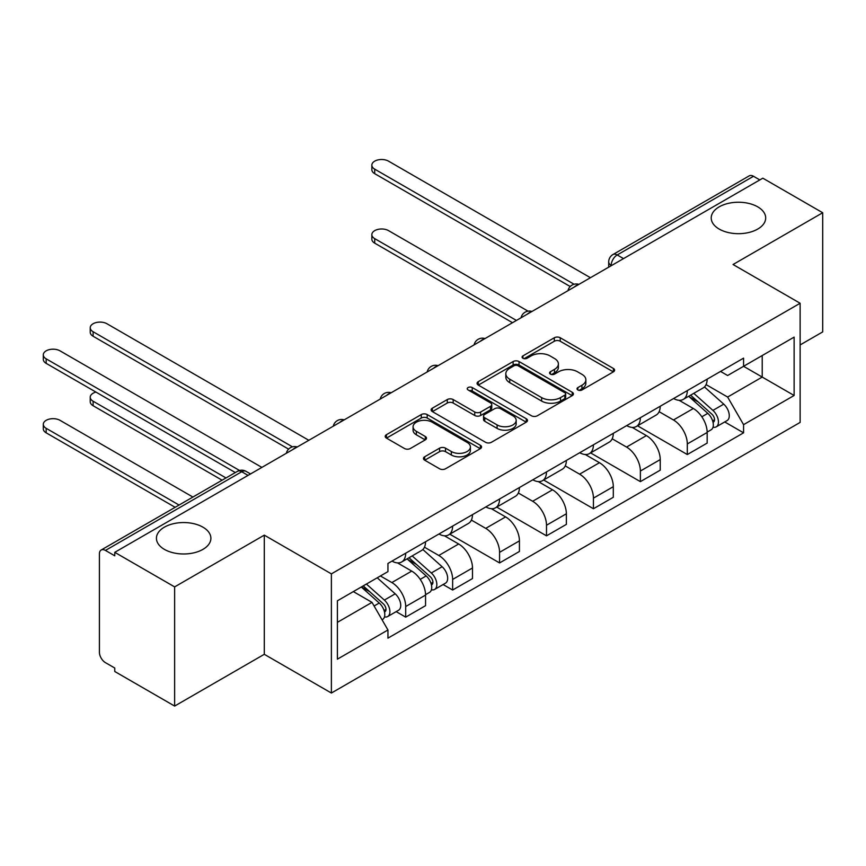<?xml version="1.0" encoding="UTF-8"?>
<svg xmlns="http://www.w3.org/2000/svg" width="866" height="866" viewBox="0 0 866 866"><rect width="100%" height="100%" fill="white"/><g stroke="black" fill="none" stroke-linecap="round" stroke-linejoin="round"><path stroke-width="1.3" d="M577.882 389.971A2.923 1.689 0 0 0 582.017 389.971L613.388 371.86A4.178 2.414 0 0 0 614.611 370.15A4.178 2.414 0 0 0 613.388 368.451L560.237 337.762A4.178 2.414 0 0 0 554.327 337.762L522.956 355.872A2.923 1.689 0 0 0 522.09 357.073A2.923 1.689 0 0 0 522.956 358.264A2.923 1.689 0 0 0 527.08 358.264L531.15 355.915A13.369 7.718 0 0 1 550.051 355.915L554.478 358.481A13.369 7.718 0 0 1 558.386 363.936A13.369 7.718 0 0 1 554.478 369.392L550.419 371.731A2.923 1.689 0 0 0 549.564 372.921A2.923 1.689 0 0 0 550.419 374.123A2.923 1.689 0 0 0 554.554 374.123L558.613 371.774A13.369 7.718 0 0 1 577.514 371.774L581.941 374.329A13.369 7.718 0 0 1 585.86 379.784A13.369 7.718 0 0 1 581.941 385.24L577.882 387.589A2.923 1.689 0 0 0 577.027 388.78A2.923 1.689 0 0 0 577.882 389.971L577.882 387.589M202.915 527.156A27.236 15.718 0 0 0 173.243 523.746A27.236 15.718 0 0 0 156.432 538.262A27.236 15.718 0 0 0 164.41 549.38A27.236 15.718 0 0 0 194.081 552.789A27.236 15.718 0 0 0 210.893 538.262A27.236 15.718 0 0 0 202.915 527.156M757.718 206.844A27.236 15.718 0 0 0 728.035 203.434A27.236 15.718 0 0 0 711.224 217.961A27.236 15.718 0 0 0 719.202 229.079A27.236 15.718 0 0 0 748.873 232.489A27.236 15.718 0 0 0 765.685 217.961A27.236 15.718 0 0 0 757.718 206.844M424.686 456.772A4.178 2.414 0 0 0 423.463 458.471A4.178 2.414 0 0 0 424.686 460.182L439.592 468.787A4.178 2.414 0 0 0 445.503 468.787L480.349 448.675A4.178 2.414 0 0 0 481.572 446.964A4.178 2.414 0 0 0 480.349 445.265L427.198 414.565A4.178 2.414 0 0 0 421.287 414.565L386.442 434.689A4.178 2.414 0 0 0 385.218 436.399A4.178 2.414 0 0 0 386.442 438.099L404.454 448.501A4.178 2.414 0 0 0 410.365 448.501L425.271 439.885A4.178 2.414 0 0 0 426.494 438.185A4.178 2.414 0 0 0 425.271 436.475L416.34 431.322A11.171 6.452 0 0 1 413.071 426.765A11.171 6.452 0 0 1 419.967 420.8A11.171 6.452 0 0 1 432.145 422.197L467.131 442.407A11.171 6.452 0 0 1 470.411 446.964A11.171 6.452 0 0 1 463.516 452.929A11.171 6.452 0 0 1 451.338 451.522L445.503 448.155A4.178 2.414 0 0 0 439.592 448.155L424.686 456.772L424.686 460.182M331.386 573.877L264.292 535.145L174.64 586.899L114.767 552.335L762.827 178.179L822.7 212.744L733.047 264.509L800.13 303.252L331.386 573.877L331.386 693.038L800.13 422.413L800.13 303.252M531.443 415.767A4.178 2.414 0 0 0 537.342 415.767L572.199 395.643A4.178 2.414 0 0 0 573.422 393.943A4.178 2.414 0 0 0 572.199 392.233L519.037 361.544A4.178 2.414 0 0 0 513.127 361.544L478.281 381.668A4.178 2.414 0 0 0 477.058 383.367A4.178 2.414 0 0 0 478.281 385.078L531.443 415.767M469.264 390.609A2.923 1.689 0 0 1 472.23 391.021L472.23 387.546L526.268 418.743A4.178 2.414 0 0 1 527.491 420.454A4.178 2.414 0 0 1 526.268 422.153L491.423 442.277A4.178 2.414 0 0 1 485.523 442.277L432.361 411.588L432.361 408.178A4.178 2.414 0 0 0 431.138 409.878A4.178 2.414 0 0 0 432.361 411.588M432.361 408.178L447.278 399.562A4.178 2.414 0 0 1 453.178 399.562L474.741 412.01A4.178 2.414 0 0 0 480.641 412.01L490.535 406.306A4.178 2.414 0 0 0 491.758 404.595A4.178 2.414 0 0 0 490.535 402.896L468.095 389.938A2.923 1.689 0 0 1 467.239 388.737A2.923 1.689 0 0 1 469.047 387.178A2.923 1.689 0 0 1 472.23 387.546M174.64 586.899L174.64 706.071L114.767 671.496L114.767 668.022L105.436 662.642A8.508 4.915 -120 0 1 99.417 652.217L99.417 553.904A8.508 4.915 -120 0 1 101.181 550.007L237.479 471.32A8.508 4.915 60 0 1 241.733 471.743L105.436 550.43A8.508 4.915 -120 0 0 101.181 550.007M800.13 344.939L822.7 331.905L822.7 212.744M174.64 706.071L264.292 654.306L331.386 693.038M114.767 552.335L114.767 555.81L105.436 550.43M623.531 258.609L617.209 254.961A8.508 4.915 60 0 0 612.955 254.539L749.242 175.852A8.508 4.915 60 0 1 753.496 176.274L617.209 254.961A8.508 4.915 120 0 0 611.19 265.375L611.19 265.732M759.818 179.922L753.496 176.274M687.312 390.62A19.572 11.301 60 0 1 683.252 399.41L703.116 387.946A19.572 11.301 -120 0 0 707.165 379.156M659.134 411.696L673.467 419.978A19.572 11.301 60 0 1 687.312 443.944L707.165 432.48A19.572 11.301 -120 0 0 693.33 408.514L679.117 400.309M707.165 432.48L707.165 443.078L687.312 454.542L637.528 425.801M683.252 399.41A19.572 11.301 60 0 1 673.618 398.522M687.312 443.944L687.312 454.542M640.375 417.715A19.572 11.301 60 0 1 636.326 426.505L656.179 415.041A19.572 11.301 -120 0 0 660.228 406.251M590.601 452.907L640.375 481.637L660.228 470.173L660.228 459.586A19.572 11.301 -120 0 0 646.393 435.609L632.18 427.403M636.326 426.505A19.572 11.301 60 0 1 626.692 425.617M612.197 438.791L626.54 447.072A19.572 11.301 60 0 1 640.375 471.05L640.375 481.637M593.437 444.821A19.572 11.301 60 0 1 589.389 453.6L609.242 442.136A19.572 11.301 -120 0 0 613.301 433.346M543.664 480.002L593.437 508.743L613.301 497.279L613.301 486.681A19.572 11.301 -120 0 0 599.456 462.704L585.243 454.498M589.389 453.6A19.572 11.301 60 0 1 579.755 452.723M565.26 465.897L579.603 474.167A19.572 11.301 60 0 1 593.437 498.145L593.437 508.743M546.5 471.916A19.572 11.301 60 0 1 542.452 480.695L562.305 469.231A19.572 11.301 -120 0 0 566.364 460.452M496.727 507.097L546.5 535.837L566.364 524.374L566.364 513.776A19.572 11.301 -120 0 0 552.519 489.81L538.306 481.604M542.452 480.695A19.572 11.301 60 0 1 532.817 479.818M518.323 492.992L532.666 501.273A19.572 11.301 60 0 1 546.5 525.24L546.5 535.837M499.574 499.011A19.572 11.301 60 0 1 495.514 507.801L515.378 496.337A19.572 11.301 -120 0 0 519.427 487.547M449.79 534.192L499.574 562.932L519.427 551.469L519.427 540.871A19.572 11.301 -120 0 0 505.592 516.905L491.379 508.699M495.514 507.801A19.572 11.301 60 0 1 485.88 506.913M471.385 520.087L485.729 528.368A19.572 11.301 60 0 1 499.574 552.335L499.574 562.932M452.637 526.106A19.572 11.301 60 0 1 448.577 534.896L468.441 523.432A19.572 11.301 -120 0 0 472.49 514.642M443.111 584.539L452.637 590.027L472.49 578.564L472.49 567.977A19.572 11.301 -120 0 0 458.655 544L444.442 535.794M448.577 534.896A19.572 11.301 60 0 1 438.943 534.008M424.459 547.182L438.791 555.463A19.572 11.301 60 0 1 452.637 579.441L452.637 590.027M405.699 553.212A19.572 11.301 60 0 1 401.651 561.991L421.504 550.527A19.572 11.301 -120 0 0 425.552 541.737M396.184 611.634L405.699 617.133L425.552 605.67L425.552 595.072A19.572 11.301 -120 0 0 411.718 571.095L397.505 562.889M401.651 561.991A19.572 11.301 60 0 1 392.017 561.114M380.423 575.966L391.865 582.558A19.572 11.301 60 0 1 405.699 606.536L405.699 617.133M720.555 371.427L727.624 375.508L794.122 337.123L762.221 355.536L762.221 377.067L727.624 397.05L706.061 384.601M337.404 622.34L372.001 602.368L387.946 629.983L337.404 659.167L337.404 600.798L387.946 571.614L387.946 563.452L743.569 358.134L743.569 366.307L794.122 395.481L743.569 424.665L727.624 397.05M794.122 337.123L794.122 395.481M387.946 629.983L387.946 638.145L743.569 432.827L743.569 424.665M264.292 535.145L264.292 654.306M372.001 602.368L353.35 591.597M724.723 421.948L743.569 432.827M579.051 390.393L581.941 388.715A13.369 7.718 0 0 0 585.86 383.259L585.86 379.784M558.386 363.936L558.386 367.4A13.369 7.718 0 0 1 554.478 372.856L551.588 374.534M613.334 371.893L560.237 341.236A4.178 2.414 0 0 0 554.327 341.236L524.114 358.676M572.145 395.675L519.037 365.019A4.178 2.414 0 0 0 513.127 365.019L478.335 385.11M564.816 395.134A2.923 1.689 0 0 0 565.671 393.943A2.923 1.689 0 0 0 564.816 392.742L518.149 365.809A2.923 1.689 0 0 0 514.014 365.809L509.738 368.277A13.369 7.718 0 0 0 505.82 373.733A13.369 7.718 0 0 0 509.738 379.189L541.629 397.602A13.369 7.718 0 0 0 560.529 397.602L564.816 395.134L564.816 398.609A2.923 1.689 0 0 0 565.671 397.418L565.671 393.943M505.82 373.733L505.82 377.208A13.369 7.718 0 0 0 509.738 382.664L509.738 379.189M564.816 398.609L560.529 401.077A13.369 7.718 0 0 1 541.629 401.077L509.738 382.664M432.415 411.621L447.278 403.036L447.278 399.562M491.758 404.595L491.758 408.07A4.178 2.414 0 0 1 490.535 409.78L480.641 415.485A4.178 2.414 0 0 1 474.741 415.485L453.178 403.036A4.178 2.414 0 0 0 447.278 403.036M472.23 391.021L526.214 422.186M497.106 424.925A11.171 6.452 0 0 0 509.284 426.332A11.171 6.452 0 0 0 516.179 420.367A11.171 6.452 0 0 0 512.91 415.81L500.58 408.687A4.178 2.414 0 0 0 494.67 408.687L484.776 414.403A4.178 2.414 0 0 0 483.553 416.102A4.178 2.414 0 0 0 484.776 417.813L497.106 424.925L497.106 428.399A11.171 6.452 0 0 0 509.284 429.796A11.171 6.452 0 0 0 516.179 423.842L516.179 420.367M483.553 416.102L483.553 419.577A4.178 2.414 0 0 0 484.776 421.287L484.776 417.813M497.106 428.399L484.776 421.287M470.411 446.964L470.411 450.439A11.171 6.452 0 0 1 463.516 456.404A11.171 6.452 0 0 1 451.338 454.996L445.503 451.63A4.178 2.414 0 0 0 439.592 451.63L424.741 460.214M413.071 426.765L413.071 430.24A11.171 6.452 0 0 0 416.34 434.797L416.34 431.322M425.217 439.917L416.34 434.797M480.294 448.707L427.198 418.04A4.178 2.414 0 0 0 421.287 418.04L386.496 438.131M688.665 396.282L707.793 413.353A10.641 6.138 60 0 1 711.138 429.796L707.165 432.091M689.174 396.736L698.18 401.932M528.033 311.165L388.553 230.637A9.786 5.651 -0 0 0 377.89 229.414A9.786 5.651 -0 0 0 371.85 234.632A9.786 5.651 -0 0 0 374.707 238.626L516.417 320.442M690.603 395.167L711.874 414.154A5.109 2.944 60 0 1 713.487 422.056A5.109 2.944 60 0 1 713.021 422.24M693.785 393.326L712.913 410.397A10.641 6.138 60 0 1 716.247 426.841A10.641 6.138 60 0 1 713.032 427.187M704.448 386.929L723.738 404.141A10.641 6.138 60 0 1 727.083 420.595L716.247 426.841M512.51 322.704L374.707 243.151A9.786 5.651 180 0 1 371.85 239.157L371.85 234.632M570.207 286.527L374.707 173.665A9.786 5.651 180 0 1 371.85 169.671L371.85 165.157A9.786 5.651 -0 0 0 374.707 169.151L574.093 284.254M590.428 277.715L388.553 161.163A9.786 5.651 -0 0 0 377.89 159.929A9.786 5.651 -0 0 0 371.85 165.157M407.052 558.873L426.18 575.933A10.641 6.138 60 0 1 429.525 592.387L425.552 594.671M407.561 559.317L416.568 564.513M95.942 392.082A9.786 5.651 -0 0 0 90.237 397.223A9.786 5.651 -0 0 0 93.106 401.218L225.994 477.945M408.99 557.758L430.272 576.745A5.109 2.944 60 0 1 431.874 584.637A5.109 2.944 60 0 1 431.409 584.821M412.173 555.918L431.3 572.978A10.641 6.138 60 0 1 434.635 589.432A10.641 6.138 60 0 1 431.42 589.768M422.835 549.509L442.125 566.732A10.641 6.138 60 0 1 445.47 583.175L434.635 589.432M222.086 480.197L93.106 405.732A9.786 5.651 180 0 1 90.237 401.737L90.237 397.223M288.595 449.118L93.106 336.246A9.786 5.651 180 0 1 90.237 332.252L90.237 327.738A9.786 5.651 -0 0 0 93.106 331.732L292.481 446.845M308.826 440.296L106.94 323.743A9.786 5.651 -0 0 0 96.278 322.52A9.786 5.651 -0 0 0 90.237 327.738M361.295 587.007L379.243 603.028A10.641 6.138 60 0 1 382.588 619.482L382.058 619.785M361.468 586.91L369.63 591.619M192.901 497.052L60.003 420.324A9.786 5.651 -0 0 0 49.34 419.101A9.786 5.651 -0 0 0 43.3 424.318A9.786 5.651 -0 0 0 46.169 428.313L179.067 505.04M363.222 585.892L383.335 603.84A5.109 2.944 60 0 1 384.937 611.742A5.109 2.944 60 0 1 384.472 611.926M366.405 584.052L384.363 600.084A10.641 6.138 60 0 1 387.697 616.527A10.641 6.138 60 0 1 384.493 616.873M377.24 577.806L395.199 593.827A10.641 6.138 60 0 1 398.533 610.27L387.697 616.527M175.149 507.303L46.169 432.827A9.786 5.651 180 0 1 43.3 428.832L43.3 424.318M235.325 472.555L46.169 363.352A9.786 5.651 180 0 1 43.3 359.358L43.3 354.833A9.786 5.651 -0 0 0 46.169 358.838L239.525 470.465M261.889 467.402L60.003 350.838A9.786 5.651 -0 0 0 49.34 349.615A9.786 5.651 -0 0 0 43.3 354.833M611.493 265.559L611.19 265.375A8.508 4.915 0 0 1 608.701 261.911L608.701 267.161M452.637 579.441L472.49 567.977M499.574 552.335L519.427 540.871M546.5 525.24L566.364 513.776M593.437 498.145L613.301 486.681M640.375 471.05L660.228 459.586M405.699 606.536L425.552 595.072M391.865 582.558L411.718 571.095M438.791 555.463L458.655 544M485.729 528.368L505.592 516.905M532.666 501.273L552.519 489.81M579.603 474.167L599.456 462.704M626.54 447.072L646.393 435.609M673.467 419.978L693.33 408.514M578.174 284.795A8.508 4.915 120 0 0 574.418 286.96M531.237 311.89A8.508 4.915 120 0 0 527.481 314.055M484.3 338.985A8.508 4.915 120 0 0 480.543 341.161M437.362 366.08A8.508 4.915 120 0 0 433.606 368.256M390.425 393.186A8.508 4.915 120 0 0 386.669 395.351M343.499 420.281A8.508 4.915 120 0 0 339.743 422.446M296.562 447.376A8.508 4.915 120 0 0 292.805 449.551M248.044 475.391L241.733 471.743A8.508 4.915 120 0 1 245.987 471.32A8.508 8.508 0 0 0 237.479 471.32M581.941 388.715L581.941 385.24M550.419 374.123L550.419 371.731M554.478 372.856L554.478 369.392M522.956 358.264L522.956 355.872M554.327 341.236L554.327 337.762M560.237 341.236L560.237 337.762M613.388 371.86L613.388 368.451M478.281 385.078L478.281 381.668M513.127 365.019L513.127 361.544M519.037 365.019L519.037 361.544M572.199 395.643L572.199 392.233M541.629 401.077L541.629 397.602M560.529 401.077L560.529 397.602M453.178 403.036L453.178 399.562M474.741 415.485L474.741 412.01M480.641 415.485L480.641 412.01M490.535 409.78L490.535 406.306M526.268 422.153L526.268 418.743M439.592 451.63L439.592 448.155M445.503 451.63L445.503 448.155M451.338 454.996L451.338 451.522M425.271 439.885L425.271 436.475M386.442 438.099L386.442 434.689M421.287 418.04L421.287 414.565M427.198 418.04L427.198 414.565M480.349 448.675L480.349 445.265M707.793 413.353L701.828 416.795M714.537 419.718L712.621 420.822M723.738 404.141L712.913 410.397M374.707 243.151L374.707 238.626M374.707 169.151L374.707 173.665M426.18 575.933L420.216 579.376M432.924 582.298L431.008 583.413M442.125 566.732L431.3 572.978M93.106 405.732L93.106 401.218M93.106 331.732L93.106 336.246M379.243 603.028L374.101 606.005M385.998 609.404L384.082 610.508M395.199 593.827L384.363 600.084M46.169 432.827L46.169 428.313M46.169 358.838L46.169 363.352M578.889 284.373A8.508 8.508 0 0 0 567.977 290.684M531.962 311.468A8.508 8.508 0 0 0 521.04 317.779M485.025 338.574A8.508 8.508 0 0 0 474.103 344.874M438.088 365.668A8.508 8.508 0 0 0 427.165 371.969M391.151 392.763A8.508 8.508 0 0 0 380.239 399.074M344.213 419.858A8.508 8.508 0 0 0 333.302 426.169M297.287 446.964A8.508 8.508 0 0 0 286.365 453.264M250.545 473.951L245.987 471.32M612.955 254.539A8.508 8.508 0 0 0 608.701 261.911"/></g></svg>
